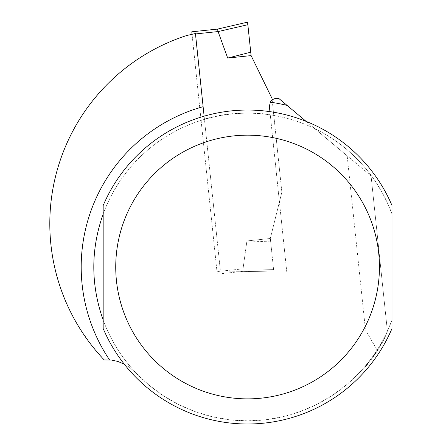 <?xml version="1.0" encoding="UTF-8"?>
<svg xmlns="http://www.w3.org/2000/svg" width="443" height="443" viewBox="0 0 443 443"><rect width="100%" height="100%" fill="white"/><g stroke="black" fill="none" stroke-linecap="round" stroke-linejoin="round"><path stroke-width="0.33" stroke-dasharray="2.21 1.66" d="M191.775 31.802L217.242 274.084L192.04 34.299L218.078 31.564L217.463 29.105M272.179 100.013L281.864 192.162L272.024 98.496L251.098 55.596L227.691 58.061L218.083 31.58L247.853 24.708L247.582 22.15M251.098 55.596L247.853 24.708M250.738 52.185L227.691 58.061M243.019 268.829A17.642 2.514 1 0 0 243.013 268.851A17.642 2.514 -179 0 1 243.019 268.829L273.564 269.366L270.679 241.889L246.912 240.937L243.019 268.829L246.912 240.937L270.319 238.478L281.864 192.162L270.319 238.478L246.912 240.937L270.679 241.889L270.319 238.478L273.835 271.924L242.925 271.382L217.242 274.084L242.925 271.382L273.835 271.924L273.564 269.366L243.019 268.829M242.93 271.382L243.013 268.851L242.93 271.382M80.676 329.808A197.783 197.783 0 0 1 186.564 35.567L195.429 33.518L220.387 270.989L286.798 272.152L269.41 106.669A7.537 7.537 0 0 1 279.035 98.656L347.174 155.836L365.458 329.808L80.676 329.808L91.718 345.446L104.216 359.949M269.931 111.653L286.798 272.152L220.387 270.989L204.118 116.188M306.102 121.365L314.763 128.636C337.223 139.667 355.967 155.183 370.996 175.19L371.068 175.882L314.763 128.636A153.832 153.832 0 0 0 135.613 372.502L148.632 384.801L162.985 395.499L178.485 404.459L194.926 411.558L212.075 416.697L229.707 419.809L247.582 420.85L265.457 419.809L283.088 416.697L300.238 411.558L316.679 404.459L332.178 395.499L346.537 384.801L363.952 368.582L377.43 350.662L384.546 338.424L391.994 320.018A153.832 153.832 0 0 1 103.169 320.018L103.169 328.54A156.966 156.966 0 0 0 391.994 328.54L391.994 214.024L388.45 205.22L382.896 193.851L376.423 182.976L370.996 175.19L387.392 331.187L371.068 175.882L347.174 155.836M124.3 364.185L128.42 366.61L135.613 372.502M204.422 119.106A154.081 154.081 0 0 1 270.241 114.615M377.43 350.662L365.458 329.808M103.169 214.024A153.832 153.832 0 0 1 391.994 214.024L391.994 205.502A156.966 156.966 0 0 0 103.169 205.502L103.169 214.024M385.947 334.243A153.832 153.832 0 0 1 359.55 372.502A153.832 153.832 0 0 0 385.947 334.243M384.546 338.424A154.457 154.457 0 0 1 363.952 368.582M195.474 33.939L192.04 34.299M243.013 268.851L216.981 271.587L243.013 268.851"/><path stroke-width="0.66" d="M191.775 31.802L217.463 29.105L191.775 31.802L192.04 34.299M247.582 22.15L217.463 29.105L247.582 22.15L251.098 55.596L272.024 98.496L272.179 100.013M250.738 52.185L227.691 58.061L218.083 31.58A17.642 2.514 -13 0 1 218.078 31.564A17.642 2.514 167 0 0 218.083 31.58L247.853 24.708M251.098 55.596L227.691 58.061M195.474 33.939L218.078 31.564L217.485 29.111M204.118 116.188L195.429 33.518L186.564 35.567A197.783 197.783 0 0 0 104.216 359.949L111.558 360.048L117.993 361.482L124.3 364.185M269.931 111.653L269.41 106.669L270.33 102.195A7.537 7.537 0 0 1 279.035 98.656L306.102 121.365M103.169 320.018C90.688 284.688 90.688 249.354 103.169 214.024L103.169 320.018M391.994 328.54L391.994 205.502A156.966 156.966 0 0 0 103.169 205.502L103.169 328.54A156.966 156.966 0 0 0 391.994 328.54A156.966 156.966 0 0 1 103.169 328.54M109.565 359.949A166.385 166.385 0 0 1 203.121 106.685M270.33 102.195A166.385 166.385 0 0 1 287.047 105.384M103.169 205.502A156.966 156.966 0 0 1 391.994 205.502M379.435 267.018A131.853 131.853 0 0 1 181.658 381.207A131.853 131.853 0 0 1 181.658 152.835A131.853 131.853 0 0 1 379.435 267.018"/></g></svg>

